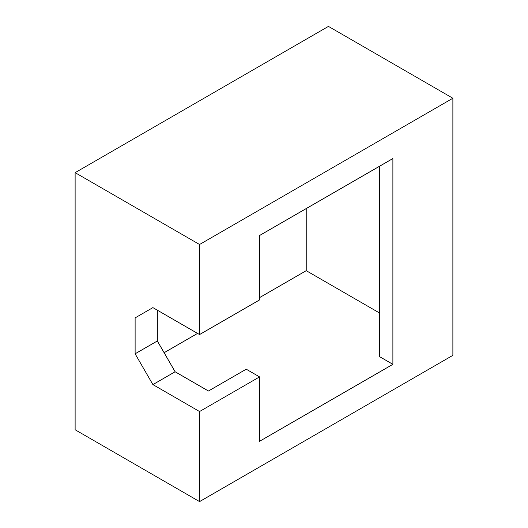 <?xml version="1.0" encoding="UTF-8"?>
<svg xmlns="http://www.w3.org/2000/svg" width="528" height="528" viewBox="0 0 528 528"><rect width="100%" height="100%" fill="white"/><g stroke="black" fill="none" stroke-linecap="round" stroke-linejoin="round"><path stroke-width="0.79" d="M199.558 501.6L75.121 429.759L75.121 172.656L328.442 26.4L452.879 98.241L452.879 355.344L199.558 501.6L199.558 411.536L259.558 376.9L259.558 441.302L392.885 364.327L392.885 158.539L259.558 235.514L259.558 299.924L199.558 334.561L199.558 244.497L75.121 172.656M306.22 208.573L306.22 270.673L259.558 297.614M197.558 333.406L164.116 352.717M135.115 317.882L152.896 307.619L135.115 317.882L135.115 353.806L152.896 384.595L199.558 411.536M152.896 307.619L199.558 334.561M199.558 244.497L452.879 98.241M379.553 313.012L306.22 270.673M379.553 166.241L379.553 356.631L392.885 364.327M135.115 353.806L157.337 340.976L157.337 310.187M157.337 340.976L175.118 371.765L208.448 391.01L246.226 369.197L259.558 376.9M152.896 384.595L175.118 371.765"/></g></svg>
